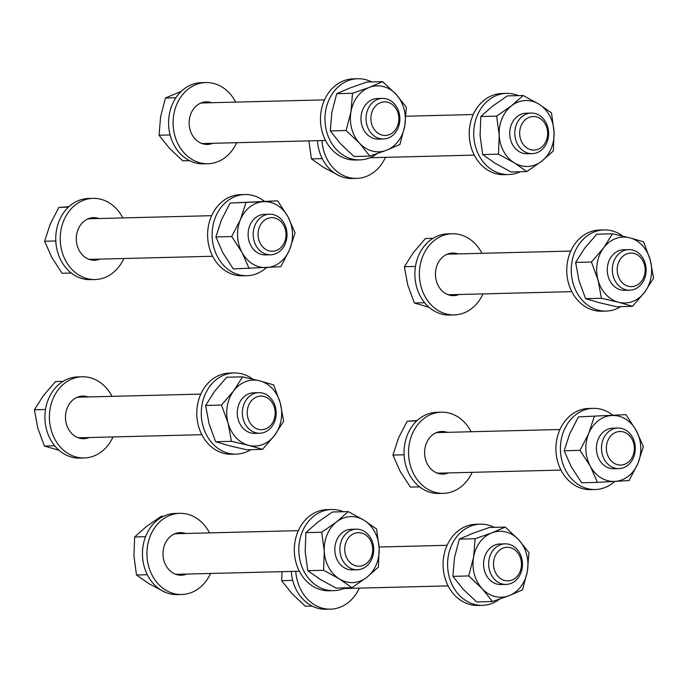 <?xml version="1.0" encoding="UTF-8"?>
<svg xmlns="http://www.w3.org/2000/svg" width="688" height="688" viewBox="0 0 688 688"><rect width="100%" height="100%" fill="white"/><g stroke="black" fill="none" stroke-linecap="round" stroke-linejoin="round"><path stroke-width="1.03" d="M607.839 440.604A16.796 13.992 -91.4 0 1 626.622 433.345A16.796 13.992 -91.4 0 1 632.84 455.955A16.796 13.992 -91.4 0 1 614.066 463.213A16.796 13.992 -91.4 0 1 607.839 440.604M603.29 439.056A20.296 16.908 -91.4 0 1 617.893 428.039A20.296 16.908 -91.4 0 1 633.51 457.606A20.296 16.908 -91.4 0 1 618.916 468.623A20.296 16.908 -91.4 0 1 603.29 439.056M419.62 486.855L410.375 487.087L400.029 471.125L392.943 455.078L398.429 438.187L407.176 421.202L417.143 420.566M404.097 454.794L392.943 455.078M416.722 420.961L407.176 421.202M614.307 468.726A20.296 16.908 -91.4 0 1 613.834 468.752A20.296 16.908 -91.4 0 1 596.427 449.169A20.296 16.908 -91.4 0 1 612.337 428.185A20.296 16.908 -91.4 0 1 612.81 428.168L617.893 428.039M594.26 416.489L588.765 433.38A32.981 27.477 -91.4 0 1 611.727 415.518A32.981 27.477 -91.4 0 1 636.28 430.585A32.981 27.477 -91.4 0 1 637.879 463.531A32.981 27.477 -91.4 0 1 614.917 481.402L629.124 480.508L637.879 463.531L643.366 446.632L636.28 430.585L625.934 414.623L578.427 416.885L569.681 433.861L564.186 450.76L571.272 466.808L581.627 482.77L597.451 482.374L590.364 466.326A32.981 27.477 -91.4 0 1 588.765 433.38L580.018 450.356L564.186 450.76M580.018 450.356L590.364 466.326A32.981 27.477 -91.4 0 0 614.917 481.402L597.451 482.374M625.934 414.623L578.427 416.885M614.238 468.734A20.296 16.908 -91.4 0 1 613.799 468.752M472.14 472.321A40.601 33.815 -91.4 0 1 459.833 487.715A40.601 33.815 -91.4 0 1 443.382 493.356A40.601 33.815 -91.4 0 1 409.919 463.893A40.601 33.815 -91.4 0 1 424.874 417.822A40.601 33.815 -91.4 0 1 441.335 412.181A40.601 33.815 -91.4 0 1 471.117 431.737M443.382 493.356L438.884 493.468A40.601 33.815 -91.4 0 1 405.421 464.004A40.601 33.815 -91.4 0 1 420.385 417.943A40.601 33.815 -91.4 0 1 436.837 412.301L441.335 412.181M448.275 472.923A21.311 17.75 -91.4 0 1 442.891 474.075A21.311 17.75 -91.4 0 1 425.322 458.604A21.311 17.75 -91.4 0 1 433.173 434.42A21.311 17.75 -91.4 0 1 441.816 431.462A21.311 17.75 -91.4 0 1 447.252 432.339M620.782 306.624A40.601 33.815 -91.4 0 1 606.094 311.088A40.601 33.815 -91.4 0 1 572.631 281.624A40.601 33.815 -91.4 0 1 587.586 235.563A40.601 33.815 -91.4 0 1 604.047 229.921A40.601 33.815 -91.4 0 1 622.692 236.061M606.094 311.088L601.596 311.208A40.601 33.815 -91.4 0 1 568.133 281.745A40.601 33.815 -91.4 0 1 583.097 235.674A40.601 33.815 -91.4 0 1 599.549 230.033L604.047 229.921M520.231 171.733A40.601 33.815 -91.4 0 1 508.561 174.554A40.601 33.815 -91.4 0 1 474.703 123.874A40.601 33.815 -91.4 0 1 506.514 93.387A40.601 33.815 -91.4 0 1 518.313 95.615M508.561 174.554L504.072 174.666A40.601 33.815 -91.4 0 1 470.214 123.986A40.601 33.815 -91.4 0 1 502.025 93.499L506.514 93.387M377.041 153.682A40.601 33.815 -91.4 0 1 359.798 159.9A40.601 33.815 -91.4 0 1 329.827 139.974A40.601 33.815 -91.4 0 1 357.751 78.733A40.601 33.815 -91.4 0 1 371.658 81.924M359.798 159.9L355.309 160.012A40.601 33.815 -91.4 0 1 325.338 140.085A40.601 33.815 -91.4 0 1 353.262 78.845L357.751 78.733M266.471 267.589A40.601 33.815 -91.4 0 1 246.949 275.699A40.601 33.815 -91.4 0 1 237.816 274.435A40.601 33.815 -91.4 0 1 212.3 230.454A40.601 33.815 -91.4 0 1 244.902 194.532A40.601 33.815 -91.4 0 1 254.035 195.805A40.601 33.815 -91.4 0 1 264.175 201.145M246.949 275.699L242.46 275.819A40.601 33.815 -91.4 0 1 233.327 274.546A40.601 33.815 -91.4 0 1 207.802 230.566A40.601 33.815 -91.4 0 1 240.413 194.644L244.902 194.532M250.81 449.668A40.601 33.815 -91.4 0 1 236.113 454.132A40.601 33.815 -91.4 0 1 202.65 424.668A40.601 33.815 -91.4 0 1 217.614 378.606A40.601 33.815 -91.4 0 1 234.066 372.965A40.601 33.815 -91.4 0 1 252.72 379.105M236.113 454.132L231.624 454.243A40.601 33.815 -91.4 0 1 198.161 424.78A40.601 33.815 -91.4 0 1 213.117 378.718A40.601 33.815 -91.4 0 1 229.577 373.077L234.066 372.965M345.316 587.844A40.601 33.815 -91.4 0 1 333.646 590.665A40.601 33.815 -91.4 0 1 299.787 539.985A40.601 33.815 -91.4 0 1 331.599 509.498A40.601 33.815 -91.4 0 1 343.398 511.726M333.646 590.665L329.156 590.777A40.601 33.815 -91.4 0 1 295.298 540.097A40.601 33.815 -91.4 0 1 327.101 509.61L331.599 509.498M629.752 290.19L624.67 290.319A20.296 16.908 -91.4 0 1 608.837 278.442A20.296 16.908 -91.4 0 1 611.529 256.392A20.296 16.908 -91.4 0 1 623.646 249.735L628.729 249.606A20.296 16.908 -91.4 0 1 645.284 263.693A20.296 16.908 -91.4 0 1 629.752 290.19A20.296 16.908 -91.4 0 1 613.189 276.103A20.296 16.908 -91.4 0 1 628.729 249.606M591.456 262.025L598.07 280.111A32.981 27.477 -91.4 0 1 603.634 247.869A32.981 27.477 -91.4 0 1 629.709 237.79A32.981 27.477 -91.4 0 1 650.237 259.944A32.981 27.477 -91.4 0 1 644.682 292.176L653.6 278.115L650.237 259.944L643.615 241.849L629.709 237.79L612.544 233.808L603.634 247.869L591.456 262.025L575.624 262.42L578.986 280.592L585.6 298.678L599.515 302.746L616.68 306.728L632.504 306.323L618.598 302.264A32.981 27.477 -91.4 0 1 598.07 280.111L601.432 298.282L585.6 298.678M601.432 298.282L618.598 302.264A32.981 27.477 -91.4 0 0 644.682 292.176L632.504 306.323M612.544 233.808L596.72 234.204L584.542 248.351L575.624 262.42M532.22 153.656L527.137 153.785A20.296 16.908 -91.4 0 1 509.748 134.487A20.296 16.908 -91.4 0 1 526.114 113.202L531.196 113.073A20.296 16.908 -91.4 0 1 539.297 115.309A20.296 16.908 -91.4 0 1 548.216 137.927A20.296 16.908 -91.4 0 1 532.22 153.656A20.296 16.908 -91.4 0 1 524.118 151.412A20.296 16.908 -91.4 0 1 515.2 128.802A20.296 16.908 -91.4 0 1 531.196 113.073M498.49 154.164L514.297 162.824A32.981 27.477 -91.4 0 1 499.196 135.106A32.981 27.477 -91.4 0 1 511.528 105.771A32.981 27.477 -91.4 0 1 538.962 104.155A32.981 27.477 -91.4 0 1 554.055 131.881L551.509 112.901L538.962 104.155L523.155 95.494L511.528 105.771L496.641 116.126L499.196 135.106L498.49 154.164L482.658 154.568L495.205 163.305L511.012 171.966L526.845 171.57L541.731 161.216L553.35 150.939L554.055 131.881A32.981 27.477 -91.4 0 1 541.731 161.216A32.981 27.477 -91.4 0 1 514.297 162.824L526.845 171.57M523.155 95.494L507.323 95.89L492.436 106.253L480.817 116.521L480.104 135.588L482.658 154.568M496.641 116.126L480.817 116.521M383.457 138.993L378.383 139.122A20.296 16.908 -91.4 0 1 366.627 133.868A20.296 16.908 -91.4 0 1 361.974 111.723A20.296 16.908 -91.4 0 1 377.351 98.539L382.433 98.41A20.296 16.908 -91.4 0 1 399.599 115.352A20.296 16.908 -91.4 0 1 388.264 138.03A20.296 16.908 -91.4 0 1 383.457 138.993A20.296 16.908 -91.4 0 1 366.3 122.051A20.296 16.908 -91.4 0 1 377.626 99.382A20.296 16.908 -91.4 0 1 382.433 98.41M352.531 93.293L350.957 111.86L346.116 130.514L359.6 143.267L369.826 156.099L353.993 156.494L340.508 143.749L330.292 130.918L331.865 112.342L336.707 93.688L350.132 87.909L366.824 82.044L382.648 81.648L396.133 94.394L406.359 107.225L404.776 125.801A32.981 27.477 -91.4 0 1 386.51 150.233L399.943 144.454L404.776 125.801A32.981 27.477 -91.4 0 0 396.133 94.394A32.981 27.477 -91.4 0 0 369.224 87.428L352.531 93.293L336.707 93.688M369.826 156.099L386.51 150.233A32.981 27.477 -91.4 0 1 359.6 143.267A32.981 27.477 -91.4 0 1 350.957 111.86A32.981 27.477 -91.4 0 1 369.224 87.428L382.648 81.648M346.116 130.514L330.292 130.918M265.929 254.913A20.296 16.908 -91.4 0 1 265.491 254.93M265.998 254.913A20.296 16.908 -91.4 0 1 265.525 254.93A20.296 16.908 -91.4 0 1 248.127 235.348A20.296 16.908 -91.4 0 1 264.029 214.364A20.296 16.908 -91.4 0 1 264.502 214.346L269.584 214.217A20.296 16.908 -91.4 0 1 285.21 243.784A20.296 16.908 -91.4 0 1 270.608 254.801A20.296 16.908 -91.4 0 1 254.981 225.234A20.296 16.908 -91.4 0 1 269.584 214.217M230.119 203.063L263.418 201.696A32.981 27.477 -91.4 0 1 287.971 216.772A32.981 27.477 -91.4 0 1 289.571 249.71L295.057 232.811L287.971 216.772L277.625 200.801L230.119 203.063L221.373 220.048L215.877 236.939L222.972 252.986L233.318 268.948L280.824 266.686L289.571 249.71A32.981 27.477 -91.4 0 1 266.617 267.58A32.981 27.477 -91.4 0 1 242.056 252.505L249.151 268.552M245.951 202.668L240.465 219.567A32.981 27.477 -91.4 0 1 263.418 201.696L277.625 200.801M231.71 236.543L242.056 252.505A32.981 27.477 -91.4 0 1 240.465 219.567L231.71 236.543L215.877 236.939M259.772 433.234L254.698 433.363A20.296 16.908 -91.4 0 1 238.865 421.486A20.296 16.908 -91.4 0 1 241.548 399.436A20.296 16.908 -91.4 0 1 253.666 392.779L258.748 392.65A20.296 16.908 -91.4 0 1 275.312 406.737A20.296 16.908 -91.4 0 1 259.772 433.234A20.296 16.908 -91.4 0 1 243.208 419.147A20.296 16.908 -91.4 0 1 258.748 392.65M205.652 405.464L221.476 405.06L233.653 390.913A32.981 27.477 -91.4 0 1 259.737 380.834A32.981 27.477 -91.4 0 1 280.265 402.979L273.643 384.893L259.737 380.834L242.572 376.852L226.739 377.248L214.561 391.395L205.652 405.464L209.006 423.636L215.628 441.722L229.534 445.79L246.7 449.771L262.532 449.367L274.71 435.22L283.628 421.151L280.265 402.979A32.981 27.477 -91.4 0 1 274.71 435.22A32.981 27.477 -91.4 0 1 248.626 445.308L262.532 449.367M221.476 405.06L228.098 423.154A32.981 27.477 -91.4 0 1 233.653 390.913L242.572 376.852M231.46 441.326L248.626 445.308A32.981 27.477 -91.4 0 1 228.098 423.154L231.46 441.326L215.628 441.722M482.976 293.888A40.601 33.815 -91.4 0 1 454.209 314.923A40.601 33.815 -91.4 0 1 420.359 264.235A40.601 33.815 -91.4 0 1 452.162 233.757A40.601 33.815 -91.4 0 1 481.953 253.304M454.209 314.923L449.72 315.035A40.601 33.815 -91.4 0 1 415.862 264.355A40.601 33.815 -91.4 0 1 447.673 233.868L452.162 233.757M459.111 294.49A21.311 17.75 -91.4 0 1 453.727 295.642A21.311 17.75 -91.4 0 1 435.951 269.034A21.311 17.75 -91.4 0 1 452.652 253.029A21.311 17.75 -91.4 0 1 458.088 253.906M385.443 157.354A40.601 33.815 -91.4 0 1 356.685 178.39A40.601 33.815 -91.4 0 1 326.714 158.464A40.601 33.815 -91.4 0 1 321.941 140.55M356.685 178.39L352.196 178.502A40.601 33.815 -91.4 0 1 322.216 158.575A40.601 33.815 -91.4 0 1 317.452 140.662M236.689 142.7A40.601 33.815 -91.4 0 1 207.922 163.727A40.601 33.815 -91.4 0 1 198.789 162.463A40.601 33.815 -91.4 0 1 173.273 118.474A40.601 33.815 -91.4 0 1 205.875 82.56A40.601 33.815 -91.4 0 1 215.009 83.824A40.601 33.815 -91.4 0 1 235.666 102.116M207.922 163.727L203.433 163.839A40.601 33.815 -91.4 0 1 194.3 162.574A40.601 33.815 -91.4 0 1 168.775 118.594A40.601 33.815 -91.4 0 1 201.386 82.672L205.875 82.56M212.824 143.302A21.311 17.75 -91.4 0 1 207.441 144.454A21.311 17.75 -91.4 0 1 202.642 143.783A21.311 17.75 -91.4 0 1 189.243 120.692A21.311 17.75 -91.4 0 1 206.366 101.841A21.311 17.75 -91.4 0 1 211.156 102.503A21.311 17.75 -91.4 0 1 211.801 102.718M123.831 258.499A40.601 33.815 -91.4 0 1 111.533 273.893A40.601 33.815 -91.4 0 1 95.073 279.534A40.601 33.815 -91.4 0 1 61.61 250.071A40.601 33.815 -91.4 0 1 76.566 204.009A40.601 33.815 -91.4 0 1 93.026 198.368A40.601 33.815 -91.4 0 1 122.808 217.915M95.073 279.534L90.584 279.646A40.601 33.815 -91.4 0 1 57.121 250.183A40.601 33.815 -91.4 0 1 72.077 204.121A40.601 33.815 -91.4 0 1 88.537 198.479L93.026 198.368M99.975 259.101A21.311 17.75 -91.4 0 1 94.583 260.253A21.311 17.75 -91.4 0 1 77.022 244.79A21.311 17.75 -91.4 0 1 84.873 220.607A21.311 17.75 -91.4 0 1 93.508 217.64A21.311 17.75 -91.4 0 1 98.952 218.517M113.004 436.932A40.601 33.815 -91.4 0 1 84.237 457.967A40.601 33.815 -91.4 0 1 50.379 407.279A40.601 33.815 -91.4 0 1 82.19 376.792A40.601 33.815 -91.4 0 1 111.981 396.348M84.237 457.967L79.748 458.079A40.601 33.815 -91.4 0 1 45.89 407.391A40.601 33.815 -91.4 0 1 77.701 376.912L82.19 376.792M89.139 437.534A21.311 17.75 -91.4 0 1 83.755 438.686A21.311 17.75 -91.4 0 1 65.979 412.078A21.311 17.75 -91.4 0 1 82.68 396.073A21.311 17.75 -91.4 0 1 88.116 396.95M617.893 274.985A16.796 13.992 -91.4 0 1 626.777 253.863A16.796 13.992 -91.4 0 1 644.458 264.717A16.796 13.992 -91.4 0 1 635.574 285.838A16.796 13.992 -91.4 0 1 617.893 274.985M429.045 307.261L414.357 303.004L407.735 284.909L404.372 266.738L413.29 252.677L425.468 238.521L432.976 238.332M424.659 302.737L414.357 303.004M415.483 266.462L404.372 266.738M527.369 148.247A16.796 13.992 -91.4 0 1 521.143 125.637A16.796 13.992 -91.4 0 1 539.925 118.379A16.796 13.992 -91.4 0 1 546.152 140.988A16.796 13.992 -91.4 0 1 527.369 148.247M340.397 176.274L323.962 167.631L311.415 158.885L308.912 140.877M322.233 158.61L311.415 158.885M389.288 134.642A16.796 13.992 -91.4 0 1 371.606 123.788A16.796 13.992 -91.4 0 1 380.481 102.667A16.796 13.992 -91.4 0 1 398.163 113.52A16.796 13.992 -91.4 0 1 389.288 134.642M189.527 160.648L182.741 160.82L169.265 148.066L159.04 135.235L160.622 116.668L165.455 98.014L181.288 91.315M175.904 97.748L165.455 98.014M170.117 134.96L159.04 135.235M284.54 242.133A16.796 13.992 -91.4 0 1 265.757 249.4A16.796 13.992 -91.4 0 1 259.531 226.782A16.796 13.992 -91.4 0 1 278.313 219.524A16.796 13.992 -91.4 0 1 284.54 242.133M71.311 273.033L62.066 273.274L51.72 257.303L44.634 241.256L50.121 224.365L58.876 207.389L68.843 206.753M68.413 207.148L58.876 207.389M55.788 240.981L44.634 241.256M274.478 407.752A16.796 13.992 -91.4 0 1 265.602 428.882A16.796 13.992 -91.4 0 1 247.921 418.029A16.796 13.992 -91.4 0 1 256.796 396.899A16.796 13.992 -91.4 0 1 274.478 407.752M59.065 450.305L44.385 446.039L37.763 427.953L34.4 409.781L43.318 395.712L55.496 381.565L63.004 381.376M45.503 409.498L34.4 409.781M54.687 445.781L44.385 446.039M499.643 599.11A40.601 33.815 -91.4 0 1 482.408 605.328A40.601 33.815 -91.4 0 1 452.429 585.402A40.601 33.815 -91.4 0 1 480.362 524.161A40.601 33.815 -91.4 0 1 494.268 527.352M482.408 605.328L477.911 605.44A40.601 33.815 -91.4 0 1 447.94 585.514A40.601 33.815 -91.4 0 1 475.864 524.273L480.362 524.161M614.78 481.411A40.601 33.815 -91.4 0 1 595.258 489.521A40.601 33.815 -91.4 0 1 586.124 488.256A40.601 33.815 -91.4 0 1 560.6 444.267A40.601 33.815 -91.4 0 1 593.211 408.354A40.601 33.815 -91.4 0 1 602.344 409.618A40.601 33.815 -91.4 0 1 612.475 414.967M595.258 489.521L590.768 489.632A40.601 33.815 -91.4 0 1 581.627 488.368A40.601 33.815 -91.4 0 1 556.11 444.388A40.601 33.815 -91.4 0 1 588.713 408.466L593.211 408.354M357.304 569.767L352.222 569.896A20.296 16.908 -91.4 0 1 334.832 550.598A20.296 16.908 -91.4 0 1 351.198 529.313L356.281 529.184A20.296 16.908 -91.4 0 1 364.382 531.42A20.296 16.908 -91.4 0 1 373.3 554.038A20.296 16.908 -91.4 0 1 357.304 569.767A20.296 16.908 -91.4 0 1 349.203 567.523A20.296 16.908 -91.4 0 1 340.276 544.913A20.296 16.908 -91.4 0 1 356.281 529.184M348.231 511.605L332.407 512.001L317.521 522.364L305.893 532.632L321.726 532.237L336.613 521.882A32.981 27.477 -91.4 0 1 364.038 520.266L348.231 511.605L336.613 521.882A32.981 27.477 -91.4 0 0 324.28 551.217L321.726 532.237M376.585 529.012L364.038 520.266A32.981 27.477 -91.4 0 1 379.14 547.992L376.585 529.012M323.575 570.275L339.382 578.935A32.981 27.477 -91.4 0 1 324.28 551.217L323.575 570.275L307.742 570.679L305.188 551.699L305.893 532.632M307.742 570.679L320.29 579.416L336.097 588.085L351.929 587.681L366.807 577.327L378.434 567.05L379.14 547.992A32.981 27.477 -91.4 0 1 366.807 577.327A32.981 27.477 -91.4 0 1 339.382 578.935L351.929 587.681M506.067 584.422L500.984 584.551A20.296 16.908 -91.4 0 1 489.228 579.296A20.296 16.908 -91.4 0 1 484.576 557.151A20.296 16.908 -91.4 0 1 499.961 543.967L505.044 543.838A20.296 16.908 -91.4 0 1 522.201 560.78A20.296 16.908 -91.4 0 1 510.874 583.458A20.296 16.908 -91.4 0 1 506.067 584.422A20.296 16.908 -91.4 0 1 488.901 567.48A20.296 16.908 -91.4 0 1 500.236 544.81A20.296 16.908 -91.4 0 1 505.044 543.838M452.893 576.346L463.119 589.177L476.595 601.923L492.427 601.527L509.111 595.662L522.545 589.883L527.378 571.229L528.96 552.662L518.735 539.831L505.259 527.077L489.426 527.481L472.742 533.338L459.309 539.125L454.476 557.779L452.893 576.346L468.726 575.951L473.559 557.297A32.981 27.477 -91.4 0 1 491.825 532.856L475.141 538.721L459.309 539.125M505.259 527.077L491.825 532.856A32.981 27.477 -91.4 0 1 518.735 539.831A32.981 27.477 -91.4 0 1 527.378 571.229A32.981 27.477 -91.4 0 1 509.111 595.662A32.981 27.477 -91.4 0 1 482.202 588.696L468.726 575.951M475.141 538.721L473.559 557.297A32.981 27.477 -91.4 0 0 482.202 588.696L492.427 601.527M210.528 573.465A40.601 33.815 -91.4 0 1 181.77 594.501A40.601 33.815 -91.4 0 1 151.79 574.575A40.601 33.815 -91.4 0 1 179.723 513.334A40.601 33.815 -91.4 0 1 209.505 532.882M181.77 594.501L177.272 594.613A40.601 33.815 -91.4 0 1 147.301 574.686A40.601 33.815 -91.4 0 1 175.225 513.446L179.723 513.334M186.663 574.067A21.311 17.75 -91.4 0 1 181.279 575.22A21.311 17.75 -91.4 0 1 165.541 564.762A21.311 17.75 -91.4 0 1 180.204 532.607A21.311 17.75 -91.4 0 1 185.64 533.484M359.291 588.128A40.601 33.815 -91.4 0 1 330.524 609.155A40.601 33.815 -91.4 0 1 321.391 607.891A40.601 33.815 -91.4 0 1 295.788 571.315M330.524 609.155L326.035 609.267A40.601 33.815 -91.4 0 1 316.901 608.003A40.601 33.815 -91.4 0 1 291.291 571.427M365.01 534.49A16.796 13.992 -91.4 0 1 371.228 557.099A16.796 13.992 -91.4 0 1 352.454 564.358A16.796 13.992 -91.4 0 1 346.227 541.748A16.796 13.992 -91.4 0 1 365.01 534.49M165.481 592.385L149.038 583.742L136.491 574.996L133.945 556.016L134.65 536.958L146.269 526.681L161.155 516.327L163.555 516.267M147.318 574.721L136.491 574.996M145.546 536.683L134.65 536.958M503.091 548.095A16.796 13.992 -91.4 0 1 520.773 558.948A16.796 13.992 -91.4 0 1 511.889 580.07A16.796 13.992 -91.4 0 1 494.208 569.217A16.796 13.992 -91.4 0 1 503.091 548.095M312.128 606.076L305.352 606.248L291.867 593.495L281.641 580.663L282.028 571.668M292.718 580.388L281.641 580.663M436.828 472.957A20.296 16.908 88.6 0 0 439.494 473.146L560.978 470.085M559.955 429.501L438.471 432.563A20.296 16.908 88.6 0 0 435.822 432.881M447.664 294.533A20.296 16.908 88.6 0 0 450.33 294.713L571.814 291.652M570.791 251.068L449.307 254.13A20.296 16.908 88.6 0 0 446.65 254.448M324.495 99.872L203.02 102.933A20.296 16.908 88.6 0 0 200.363 103.26M201.378 143.336A20.296 16.908 88.6 0 0 204.044 143.525L325.519 140.455M211.646 215.679L90.171 218.741A20.296 16.908 88.6 0 0 87.514 219.059M88.52 259.144A20.296 16.908 88.6 0 0 91.194 259.324L212.669 256.263M200.81 394.112L79.335 397.174A20.296 16.908 88.6 0 0 76.678 397.492M77.692 437.568A20.296 16.908 88.6 0 0 80.358 437.757L201.833 434.696M298.343 530.646L176.859 533.707A20.296 16.908 88.6 0 0 174.21 534.026M175.216 574.102A20.296 16.908 88.6 0 0 177.882 574.291L299.366 571.229M618.916 468.623L613.834 468.752M473.258 114.535L405.972 116.229M474.281 155.118L369.955 157.75M270.608 254.801L265.525 254.93M447.105 545.3L379.088 547.02M448.129 585.884L343.802 588.515"/></g></svg>
